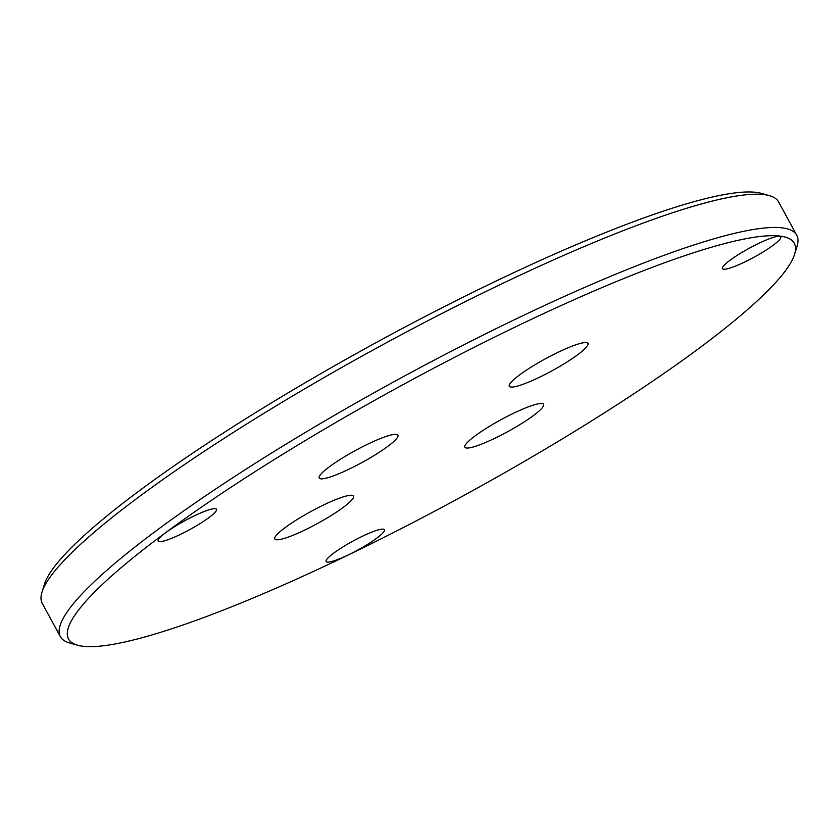 <?xml version="1.0" encoding="UTF-8"?>
<svg xmlns="http://www.w3.org/2000/svg" width="839" height="839" viewBox="0 0 839 839"><rect width="100%" height="100%" fill="white"/><g stroke="black" fill="none" stroke-linecap="round" stroke-linejoin="round"><path stroke-width="1.26" d="M794.606 254.29L797.05 246.33A419.332 64.131 151.4 0 0 796.735 235.203A419.332 64.131 151.4 0 0 321.505 422.877A419.332 64.131 151.4 0 0 60.398 636.665A419.332 64.131 151.4 0 0 69.585 642.957L77.597 645.212A413.302 63.208 -28.6 0 1 325.899 428.299A413.302 63.208 -28.6 0 1 794.606 254.29A413.302 63.208 -28.6 0 1 461.681 496.667A413.302 63.208 -28.6 0 1 77.597 645.212M60.398 636.665L42.265 603.409A419.332 64.131 -28.6 0 1 41.95 592.271A419.332 64.131 -28.6 0 1 303.372 389.621A419.332 64.131 -28.6 0 1 769.415 195.644A419.332 64.131 -28.6 0 1 778.602 201.947L796.735 235.203M207.359 510.353A33.235 5.086 151.4 0 0 174.585 526.693A33.235 5.086 151.4 0 0 158.152 541.05A33.235 5.086 151.4 0 0 189.761 529.608A33.235 5.086 151.4 0 0 216.504 509.242A33.235 5.086 151.4 0 0 207.359 510.353M326.77 559.393A33.235 5.086 151.4 0 0 326.098 561.532A33.235 5.086 151.4 0 0 357.708 550.09A33.235 5.086 151.4 0 0 384.451 529.724A33.235 5.086 151.4 0 0 357.414 538.743A33.235 5.086 151.4 0 0 326.77 559.393M760.134 253.756A33.235 5.086 151.4 0 0 780.826 236.818A33.235 5.086 151.4 0 0 749.217 248.26A33.235 5.086 151.4 0 0 722.473 268.627A33.235 5.086 151.4 0 0 760.134 253.756M367.566 444.251A44.813 6.859 151.4 0 0 319.229 478.031A44.813 6.859 151.4 0 0 361.861 462.604A44.813 6.859 151.4 0 0 397.927 435.126A44.813 6.859 151.4 0 0 367.566 444.251M557.62 352.506A44.813 6.859 151.4 0 0 509.294 386.286A44.813 6.859 151.4 0 0 551.915 370.848A44.813 6.859 151.4 0 0 587.982 343.382A44.813 6.859 151.4 0 0 557.62 352.506M323.141 505.193A44.813 6.859 151.4 0 0 274.814 538.974A44.813 6.859 151.4 0 0 317.446 523.536A44.813 6.859 151.4 0 0 353.502 496.069A44.813 6.859 151.4 0 0 323.141 505.193M513.206 413.438A44.813 6.859 151.4 0 0 464.869 447.218A44.813 6.859 151.4 0 0 507.501 431.791A44.813 6.859 151.4 0 0 543.567 404.314A44.813 6.859 151.4 0 0 513.206 413.438M769.415 195.644L761.403 193.39A413.302 63.208 151.4 0 0 302.061 384.577A413.302 63.208 151.4 0 0 44.394 584.322L41.95 592.271"/></g></svg>
